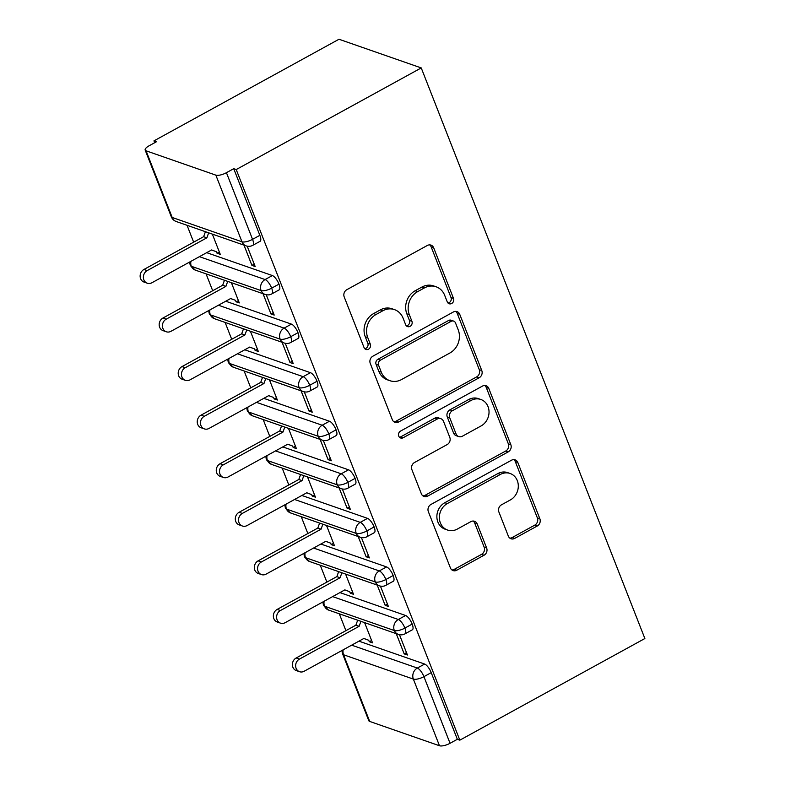 <?xml version="1.0" encoding="UTF-8"?>
<svg xmlns="http://www.w3.org/2000/svg" width="785" height="785" viewBox="0 0 785 785"><rect width="100%" height="100%" fill="white"/><g stroke="black" fill="none" stroke-linecap="round" stroke-linejoin="round"><path stroke-width="1.18" d="M451.689 303.491A3.797 3.336 109.2 0 0 453.514 298.437L433.673 247.785A5.426 4.769 109.2 0 0 430.985 245.116A5.426 4.769 109.2 0 0 427.325 245.479L346.813 289.704A5.426 4.769 109.2 0 0 344.203 296.926L364.054 347.578A3.797 3.336 109.2 0 0 368.489 349.197A3.797 3.336 109.2 0 0 370.314 344.134L367.743 337.579A17.378 15.268 109.2 0 1 376.084 314.471L382.795 310.781A17.378 15.268 109.2 0 1 394.492 309.624A17.378 15.268 109.2 0 1 403.088 318.17L405.649 324.725A3.797 3.336 109.2 0 0 410.094 326.344A3.797 3.336 109.2 0 0 411.919 321.291L409.348 314.736A17.378 15.268 109.2 0 1 417.689 291.618L424.391 287.928A17.378 15.268 109.2 0 1 436.087 286.78A17.378 15.268 109.2 0 1 444.683 295.327L447.254 301.872A3.797 3.336 109.2 0 0 451.689 303.491M447.99 303.02A3.797 3.336 109.2 0 0 451.022 297.564L431.181 246.922A5.426 4.769 109.2 0 0 429.67 244.881M364.789 348.717A3.797 3.336 109.2 0 0 367.822 343.271L365.251 336.716L367.743 337.579M406.385 325.873A3.797 3.336 109.2 0 0 409.427 320.417L406.856 313.863L409.348 314.736M508.337 536.106A5.426 4.769 109.2 0 0 511.015 538.775A5.426 4.769 109.2 0 0 514.675 538.412L537.264 525.999A5.426 4.769 109.2 0 0 539.864 518.777L517.825 462.532A5.426 4.769 109.2 0 0 515.137 459.863A5.426 4.769 109.2 0 0 511.486 460.226L430.965 504.451A5.426 4.769 109.2 0 0 428.355 511.673L450.404 567.918A5.426 4.769 109.2 0 0 453.092 570.587A5.426 4.769 109.2 0 0 456.742 570.234L484.031 555.24A5.426 4.769 109.2 0 0 486.641 548.018L477.201 523.948A5.426 4.769 109.2 0 0 474.513 521.279A5.426 4.769 109.2 0 0 470.863 521.633L457.331 529.07A14.523 12.766 109.2 0 1 447.548 530.032A14.523 12.766 109.2 0 1 439.364 517.6A14.523 12.766 109.2 0 1 447.332 503.568L500.339 474.454A14.523 12.766 109.2 0 1 510.122 473.483A14.523 12.766 109.2 0 1 518.306 485.925A14.523 12.766 109.2 0 1 510.338 499.957L501.507 504.804A5.426 4.769 109.2 0 0 498.897 512.026L508.337 536.106M236.216 169.55L421.241 67.922L644.868 638.529L459.833 740.167L236.216 169.55L233.724 168.687L226.433 172.69L252.554 239.337L259.845 235.333L233.724 168.687M479.164 377.762A5.426 4.769 109.2 0 0 481.774 370.53L459.725 314.285A5.426 4.769 109.2 0 0 457.047 311.616A5.426 4.769 109.2 0 0 453.387 311.979L372.865 356.204A5.426 4.769 109.2 0 0 370.265 363.426L392.304 419.671A5.426 4.769 109.2 0 0 394.992 422.35A5.426 4.769 109.2 0 0 398.643 421.987L479.164 377.762L476.672 376.888A5.426 4.769 109.2 0 0 479.282 369.666L457.233 313.421A5.426 4.769 109.2 0 0 455.722 311.38M488.78 388.408L510.819 444.653A5.426 4.769 109.2 0 1 508.219 451.875L427.697 496.11A5.426 4.769 109.2 0 1 424.037 496.463A5.426 4.769 109.2 0 1 421.359 493.794L411.919 469.724A5.426 4.769 109.2 0 1 414.529 462.502L447.185 444.565A5.426 4.769 109.2 0 0 449.785 437.343L443.525 421.368A5.426 4.769 109.2 0 0 440.846 418.699A5.426 4.769 109.2 0 0 437.186 419.062L403.186 437.736A3.797 3.336 109.2 0 1 400.576 431.063L482.432 386.102A5.426 4.769 109.2 0 1 486.092 385.739A5.426 4.769 109.2 0 1 488.78 388.408L486.288 387.545L508.327 443.79L510.819 444.653M421.241 67.922L338.992 39.25L153.958 140.878L154.684 142.723M215.855 175.143L146.069 150.808L172.19 217.465L241.976 241.79L215.855 175.143A8.301 2.767 -21.4 0 0 226.433 172.69M146.069 150.808A8.301 2.767 -21.4 0 1 145.176 150.082A8.301 2.767 -21.4 0 1 149.16 145.755L156.45 141.751L153.958 140.878M345.91 630.659L339.297 613.801M326.874 582.097L320.26 565.239M307.848 533.535L301.234 516.677M288.811 484.973L282.198 468.105M269.785 436.411L263.171 419.543M250.749 387.849L244.135 370.981M231.712 339.287L225.109 322.419M212.686 290.725L206.072 273.857M193.65 242.163L187.046 225.295M369.686 721.425L439.482 745.75L413.361 679.094L343.565 654.768L369.686 721.425A8.301 2.767 158.6 0 1 368.793 720.699L342.672 654.042A8.301 2.767 158.6 0 0 343.565 654.768A8.301 7.291 109.2 0 1 343.182 649.823M459.833 740.167L457.341 739.293L450.05 743.297A8.301 2.767 158.6 0 1 439.482 745.75M212.343 234.107L220.271 254.35L217.033 253.221L218.436 252.456M243.998 245.146L251.926 265.389L254.232 264.123M251.926 265.389L255.174 266.517L247.196 246.176M211.577 249.983L216.464 251.769L217.033 253.221M457.341 739.293L431.22 672.637L423.929 676.65L450.05 743.297M351.66 645.162L417.335 668.055L424.636 664.051L358.951 641.159M424.636 664.051A8.301 2.836 61.2 0 1 431.22 672.637M259.845 235.333A8.301 2.836 61.2 0 1 260.1 241.309L252.809 245.312A8.301 2.836 61.2 0 0 252.554 239.337A8.301 2.767 -21.4 0 1 241.976 241.79A8.301 7.291 109.2 0 0 246.088 245.872A8.301 8.301 0 0 0 252.809 245.312M332.634 596.6L398.309 619.493L405.6 615.489A8.301 2.836 61.2 0 1 412.194 624.075A8.301 2.836 61.2 0 1 412.361 629.806L405.06 633.809A8.301 2.836 61.2 0 0 404.903 628.088A8.301 2.767 158.6 0 1 394.325 630.532L324.529 606.206A8.301 2.767 158.6 0 1 323.655 605.51A8.301 2.767 158.6 0 1 323.646 605.48A8.301 8.301 0 0 1 323.096 601.84M405.6 615.489L339.925 592.596M363.828 638.48L368.714 640.266L369.284 641.718L372.532 642.856L364.593 622.613M396.248 633.652L404.187 653.885L407.425 655.014L399.457 634.682M313.598 548.038L379.273 570.931L386.563 566.927A8.301 2.836 61.2 0 1 393.157 575.513A8.301 2.836 61.2 0 1 393.324 581.243L386.034 585.247A8.301 2.836 61.2 0 0 385.867 579.516A8.301 2.767 158.6 0 1 375.299 581.97L305.502 557.644A8.301 2.767 158.6 0 1 304.629 556.948A8.301 2.767 158.6 0 1 304.609 556.918A8.301 8.301 0 0 1 304.06 553.278M386.563 566.927L320.888 544.034M344.792 589.918L349.688 591.704L350.257 593.156L353.495 594.294L345.567 574.051M377.222 585.09L385.15 605.323L388.389 606.452L380.421 586.12M294.571 499.476L360.246 522.368L367.537 518.365A8.301 2.836 61.2 0 1 374.131 526.951A8.301 2.836 61.2 0 1 374.298 532.681L366.997 536.685A8.301 2.836 61.2 0 0 366.84 530.954A8.301 2.767 158.6 0 1 356.262 533.408L286.466 509.082A8.301 2.767 158.6 0 1 285.593 508.386A8.301 2.767 158.6 0 1 285.583 508.356A8.301 8.301 0 0 1 285.034 504.716M367.537 518.365L301.862 495.472M325.765 541.356L330.652 543.141L331.221 544.594L334.459 545.722L326.531 525.489M358.186 536.528L366.124 556.761L369.362 557.89L361.394 537.558M275.535 450.914L341.21 473.806L348.501 469.803A8.301 2.836 61.2 0 1 355.095 478.389A8.301 2.836 61.2 0 1 355.262 484.119L347.971 488.123A8.301 2.836 61.2 0 0 347.804 482.392A8.301 2.767 158.6 0 1 337.236 484.845L267.44 460.52A8.301 2.767 158.6 0 1 266.566 459.824A8.301 2.767 158.6 0 1 266.547 459.794A8.301 8.301 0 0 1 265.997 456.154M348.501 469.803L282.826 446.91M306.729 492.794L311.625 494.579L312.195 496.032L315.433 497.16L307.504 476.927M339.159 487.966L347.088 508.199L350.326 509.328L342.358 488.996M256.499 402.352L322.184 425.244L329.474 421.241A8.301 2.836 61.2 0 1 336.068 429.827A8.301 2.836 61.2 0 1 336.235 435.557L328.935 439.561A8.301 2.836 61.2 0 0 328.778 433.83A8.301 2.767 158.6 0 1 318.2 436.283L248.403 411.958A8.301 2.767 158.6 0 1 247.53 411.262A8.301 2.767 158.6 0 1 247.52 411.232A8.301 8.301 0 0 1 246.971 407.592M329.474 421.241L263.799 398.348M287.702 444.231L292.589 446.017L293.158 447.47L296.396 448.598L288.468 428.365M320.123 439.404L328.061 459.637L331.299 460.766L323.332 440.434M237.472 353.79L303.147 376.682L310.438 372.679A8.301 2.836 61.2 0 1 317.032 381.265A8.301 2.836 61.2 0 1 317.199 386.995L309.908 390.999A8.301 2.836 61.2 0 0 309.741 385.268A8.301 2.767 158.6 0 1 299.173 387.721L229.377 363.396A8.301 2.767 158.6 0 1 228.494 362.699A8.301 2.767 158.6 0 1 228.484 362.67A8.301 8.301 0 0 1 227.935 359.03M310.438 372.679L244.763 349.786M268.666 395.669L273.563 397.455L274.132 398.908L277.37 400.036L269.441 379.803M301.097 390.842L309.025 411.075L312.263 412.203L304.295 391.862M218.436 305.228L284.121 328.12L291.412 324.117A8.301 2.836 61.2 0 1 298.006 332.703A8.301 2.836 61.2 0 1 298.163 338.433L290.872 342.437A8.301 2.836 61.2 0 0 290.715 336.706A8.301 2.767 158.6 0 1 280.137 339.159L210.341 314.834A8.301 2.767 158.6 0 1 209.467 314.137A8.301 2.767 158.6 0 1 209.458 314.108A8.301 8.301 0 0 1 208.908 310.467M291.412 324.117L225.737 301.224M249.64 347.107L254.526 348.893L255.096 350.346L258.334 351.474L250.405 331.241M282.06 342.27L289.999 362.513L293.237 363.641L285.269 343.3M199.41 256.666L265.085 279.558L272.375 275.555A8.301 2.836 61.2 0 1 278.969 284.141A8.301 2.836 61.2 0 1 279.136 289.871L271.846 293.875A8.301 2.836 61.2 0 0 271.679 288.144A8.301 2.767 158.6 0 1 261.111 290.597L191.314 266.272A8.301 2.767 158.6 0 1 190.431 265.575A8.301 2.767 158.6 0 1 190.421 265.546A8.301 8.301 0 0 1 189.872 261.905M272.375 275.555L206.7 252.662M230.604 298.545L235.49 300.331L236.069 301.783L239.307 302.912L231.379 282.678M263.034 293.708L270.962 313.951L274.2 315.079L266.233 294.738M278.969 284.141L271.679 288.144A8.301 2.836 61.2 0 0 265.085 279.558A8.301 7.291 109.2 0 0 261.111 290.597A8.301 7.291 109.2 0 0 265.114 294.434L195.318 270.109L190.431 265.575M236.069 301.783L237.462 301.018M270.962 313.951L273.268 312.685M255.096 350.346L256.499 349.58M289.999 362.513L292.295 361.247M274.132 398.908L275.525 398.142M309.025 411.075L311.331 409.809M293.158 447.47L294.561 446.704M328.061 459.637L330.357 458.371M312.195 496.032L313.598 495.266M347.088 508.199L349.394 506.933M331.221 544.594L332.624 543.828M366.124 556.761L368.42 555.495M350.257 593.156L351.66 592.39M385.15 605.323L387.456 604.058M369.284 641.718L370.687 640.952M404.187 653.885L406.483 652.62M298.006 332.703L290.715 336.706A8.301 2.836 61.2 0 0 284.121 328.12A8.301 7.291 109.2 0 0 280.137 339.159A8.301 7.291 109.2 0 0 284.141 342.996L214.354 318.671L209.467 314.137M317.032 381.265L309.741 385.268A8.301 2.836 61.2 0 0 303.147 376.682A8.301 7.291 109.2 0 0 299.173 387.721A8.301 7.291 109.2 0 0 303.177 391.558L233.38 367.233L228.494 362.699M336.068 429.827L328.778 433.83A8.301 2.836 61.2 0 0 322.184 425.244A8.301 7.291 109.2 0 0 318.2 436.283A8.301 7.291 109.2 0 0 322.203 440.12L252.417 415.795L247.53 411.262M355.095 478.389L347.804 482.392A8.301 2.836 61.2 0 0 341.21 473.806A8.301 7.291 109.2 0 0 337.236 484.845A8.301 7.291 109.2 0 0 341.239 488.692L271.443 464.357L266.566 459.824M374.131 526.951L366.84 530.954A8.301 2.836 61.2 0 0 360.246 522.368A8.301 7.291 109.2 0 0 356.262 533.408A8.301 7.291 109.2 0 0 360.266 537.254L290.479 512.919L285.593 508.386M393.157 575.513L385.867 579.516A8.301 2.836 61.2 0 0 379.273 570.931A8.301 7.291 109.2 0 0 375.299 581.97A8.301 7.291 109.2 0 0 379.302 585.816L309.506 561.481L304.629 556.948M412.194 624.075L404.903 628.088A8.301 2.836 61.2 0 0 398.309 619.493A8.301 7.291 109.2 0 0 394.325 630.532A8.301 7.291 109.2 0 0 398.329 634.378L328.542 610.053L323.655 605.51M436.087 286.78L433.595 285.907A17.378 15.268 109.2 0 0 421.898 287.065L424.391 287.928M406.856 313.863A17.378 15.268 109.2 0 1 415.186 290.744L421.898 287.065M394.492 309.624L392 308.76A17.378 15.268 109.2 0 0 380.303 309.908L382.795 310.781M365.251 336.716A17.378 15.268 109.2 0 1 373.591 313.598L380.303 309.908M393.815 421.712A5.426 4.769 109.2 0 0 396.15 421.113L476.672 376.888M455.526 322.969A3.797 3.336 109.2 0 0 451.081 321.35L380.401 360.178A3.797 3.336 109.2 0 0 378.576 365.231L381.284 372.139A17.378 15.268 109.2 0 0 389.88 380.686A17.378 15.268 109.2 0 0 401.577 379.538L449.893 352.995A17.378 15.268 109.2 0 0 458.234 329.877L455.526 322.969M453.642 321.104L451.149 320.231A3.797 3.336 109.2 0 0 448.588 320.486L451.081 321.35M389.88 380.686L387.388 379.822A17.378 15.268 109.2 0 1 378.792 371.276L376.084 364.358A3.797 3.336 109.2 0 1 377.909 359.304L448.588 320.486M422.86 495.835A5.426 4.769 109.2 0 0 425.205 495.237L505.726 451.012A5.426 4.769 109.2 0 0 508.327 443.79M440.846 418.699L438.354 417.836A5.426 4.769 109.2 0 0 434.694 418.199L400.693 436.872L403.186 437.736M399.486 437.265A3.797 3.336 109.2 0 0 400.693 436.872M481.068 425.951A14.523 12.766 109.2 0 0 489.035 411.919A14.523 12.766 109.2 0 0 480.852 399.486A14.523 12.766 109.2 0 0 471.069 400.448L452.396 410.712A5.426 4.769 109.2 0 0 449.795 417.934L456.046 433.899A5.426 4.769 109.2 0 0 458.734 436.568A5.426 4.769 109.2 0 0 462.394 436.215L481.068 425.951M480.852 399.486L478.359 398.613A14.523 12.766 109.2 0 0 468.576 399.585L471.069 400.448M458.734 436.568L456.242 435.704A5.426 4.769 109.2 0 1 453.553 433.035L447.303 417.061A5.426 4.769 109.2 0 1 449.903 409.839L468.576 399.585M486.288 387.545A5.426 4.769 109.2 0 0 484.777 385.504M510.122 473.483L507.63 472.619A14.523 12.766 109.2 0 0 497.847 473.581L500.339 474.454M447.548 530.032L445.056 529.168A14.523 12.766 109.2 0 1 436.872 516.726A14.523 12.766 109.2 0 1 444.84 502.694L497.847 473.581M451.915 569.959A5.426 4.769 109.2 0 0 454.25 569.361L481.539 554.377A5.426 4.769 109.2 0 0 484.149 547.145L474.709 523.075A5.426 4.769 109.2 0 0 473.198 521.044M509.838 538.137A5.426 4.769 109.2 0 0 512.183 537.539L534.771 525.136A5.426 4.769 109.2 0 0 537.372 517.914L515.333 461.659A5.426 4.769 109.2 0 0 513.822 459.627M147.276 283.208L144.028 282.07A6.918 6.074 -70.8 0 1 140.132 276.153A6.918 6.074 -70.8 0 1 143.93 269.471L147.168 270.599A6.918 6.074 109.2 0 0 143.38 277.282A6.918 6.074 109.2 0 0 147.276 283.208A6.918 6.074 109.2 0 0 151.927 282.747L211.626 249.954L216.464 251.769M208.663 232.831L206.867 237.816L147.168 270.599M205.425 231.703L203.629 236.687L143.93 269.471M203.629 236.687L206.867 237.816M166.302 331.77L163.064 330.642A6.918 6.074 -70.8 0 1 159.169 324.715A6.918 6.074 -70.8 0 1 162.956 318.033L166.204 319.171A6.918 6.074 109.2 0 0 162.407 325.844A6.918 6.074 109.2 0 0 166.302 331.77A6.918 6.074 109.2 0 0 170.963 331.309L230.662 298.516L235.49 300.331M227.699 281.393L225.903 286.378L166.204 319.171M224.461 280.265L222.665 285.249L162.956 318.033M222.665 285.249L225.903 286.378M185.338 380.332L182.091 379.204A6.918 6.074 -70.8 0 1 178.195 373.277A6.918 6.074 -70.8 0 1 181.992 366.595L185.231 367.733A6.918 6.074 109.2 0 0 181.443 374.406A6.918 6.074 109.2 0 0 185.338 380.332A6.918 6.074 109.2 0 0 189.99 379.871L249.689 347.078L254.526 348.893M246.725 329.955L244.93 334.94L185.231 367.733M243.487 328.827L241.692 333.811L181.992 366.595M241.692 333.811L244.93 334.94M204.365 428.895L201.127 427.766A6.918 6.074 -70.8 0 1 197.231 421.839A6.918 6.074 -70.8 0 1 201.019 415.167L204.267 416.295A6.918 6.074 109.2 0 0 200.469 422.968A6.918 6.074 109.2 0 0 204.365 428.895A6.918 6.074 109.2 0 0 209.026 428.433L268.725 395.64L273.563 397.455M265.762 378.517L263.966 383.502L204.267 416.295M262.524 377.389L260.728 382.373L201.019 415.167M260.728 382.373L263.966 383.502M223.401 477.457L220.163 476.328A6.918 6.074 -70.8 0 1 216.258 470.401A6.918 6.074 -70.8 0 1 220.055 463.729L223.293 464.857A6.918 6.074 109.2 0 0 219.506 471.53A6.918 6.074 109.2 0 0 223.401 477.457A6.918 6.074 109.2 0 0 228.052 476.995L287.752 444.202L292.589 446.017M284.788 427.079L282.992 432.064L223.293 464.857M281.55 425.951L279.754 430.936L220.055 463.729M279.754 430.936L282.992 432.064M242.428 526.019L239.189 524.89A6.918 6.074 -70.8 0 1 235.294 518.963A6.918 6.074 -70.8 0 1 239.091 512.291L242.329 513.419A6.918 6.074 109.2 0 0 238.532 520.092A6.918 6.074 109.2 0 0 242.428 526.019A6.918 6.074 109.2 0 0 247.089 525.558L306.788 492.764L311.625 494.579M303.824 475.651L302.029 480.626L242.329 513.419M300.586 474.513L298.791 479.498L239.091 512.291M298.791 479.498L302.029 480.626M261.464 574.581L258.226 573.452A6.918 6.074 -70.8 0 1 254.32 567.526A6.918 6.074 -70.8 0 1 258.118 560.853L261.356 561.981A6.918 6.074 109.2 0 0 257.568 568.664A6.918 6.074 109.2 0 0 261.464 574.581A6.918 6.074 109.2 0 0 266.115 574.12L325.814 541.326L330.652 543.141M322.851 524.213L321.055 529.188L261.356 561.981M319.613 523.075L317.817 528.06L258.118 560.853M317.817 528.06L321.055 529.188M280.49 623.143L277.252 622.014A6.918 6.074 -70.8 0 1 273.357 616.097A6.918 6.074 -70.8 0 1 277.154 609.415L280.392 610.544A6.918 6.074 109.2 0 0 276.595 617.226A6.918 6.074 109.2 0 0 280.49 623.143A6.918 6.074 109.2 0 0 285.151 622.682L344.85 589.888L349.688 591.704M341.887 572.775L340.091 577.75L280.392 610.544M338.649 571.647L336.853 576.622L277.154 609.415M336.853 576.622L340.091 577.75M299.527 671.705L296.288 670.576A6.918 6.074 -70.8 0 1 292.383 664.659A6.918 6.074 -70.8 0 1 296.18 657.977L299.419 659.106A6.918 6.074 109.2 0 0 295.631 665.788A6.918 6.074 109.2 0 0 299.527 671.705A6.918 6.074 109.2 0 0 304.178 671.244L363.877 638.45L368.714 640.266M360.914 621.337L359.118 626.312L299.419 659.106M357.675 620.209L355.88 625.184L296.18 657.977M355.88 625.184L359.118 626.312M451.022 297.564L453.514 298.437M367.822 343.271L370.314 344.134M409.427 320.417L411.919 321.291M145.176 150.082L171.297 216.738A8.301 2.767 -21.4 0 0 172.19 217.465A8.301 7.291 109.2 0 0 176.291 221.547L246.088 245.872M423.929 676.65A8.301 2.767 158.6 0 1 413.361 679.094A8.301 7.291 109.2 0 1 417.335 668.055A8.301 2.836 61.2 0 1 423.929 676.65M190.932 261.317A8.301 7.291 109.2 0 0 191.314 266.272A8.301 7.291 109.2 0 0 195.318 270.109M209.958 309.889A8.301 7.291 109.2 0 0 210.341 314.834A8.301 7.291 109.2 0 0 214.354 318.671M228.994 358.451A8.301 7.291 109.2 0 0 229.377 363.396A8.301 7.291 109.2 0 0 233.38 367.233M248.021 407.013A8.301 7.291 109.2 0 0 248.403 411.958A8.301 7.291 109.2 0 0 252.417 415.795M267.057 455.575A8.301 7.291 109.2 0 0 267.44 460.52A8.301 7.291 109.2 0 0 271.443 464.357M286.083 504.137A8.301 7.291 109.2 0 0 286.466 509.082A8.301 7.291 109.2 0 0 290.479 512.919M305.12 552.699A8.301 7.291 109.2 0 0 305.502 557.644A8.301 7.291 109.2 0 0 309.506 561.481M324.146 601.261A8.301 7.291 109.2 0 0 324.529 606.206A8.301 7.291 109.2 0 0 328.542 610.053M415.186 290.744L417.689 291.618M373.591 313.598L376.084 314.471M431.181 246.922L433.673 247.785M396.15 421.113L398.643 421.987M457.233 313.421L459.725 314.285M479.282 369.666L481.774 370.53M377.909 359.304L380.401 360.178M376.084 364.358L378.576 365.231M378.792 371.276L381.284 372.139M505.726 451.012L508.219 451.875M425.205 495.237L427.697 496.11M434.694 418.199L437.186 419.062M449.903 409.839L452.396 410.712M447.303 417.061L449.795 417.934M453.553 433.035L456.046 433.899M444.84 502.694L447.332 503.568M474.709 523.075L477.201 523.948M484.149 547.145L486.641 548.018M481.539 554.377L484.031 555.24M454.25 569.361L456.742 570.234M515.333 461.659L517.825 462.532M537.372 517.914L539.864 518.777M534.771 525.136L537.264 525.999M512.183 537.539L514.675 538.412M171.297 216.738A8.301 8.301 0 0 0 176.291 221.547M265.114 294.434C267.626 295.199 269.873 295.013 271.846 293.875M284.141 342.996C286.662 343.761 288.9 343.575 290.872 342.437M303.177 391.558C305.689 392.323 307.936 392.137 309.908 390.999M322.203 440.12C324.725 440.895 326.962 440.699 328.935 439.561M341.239 488.692C343.751 489.457 345.999 489.261 347.971 488.123M360.266 537.254C362.788 538.019 365.025 537.823 366.997 536.685M379.302 585.816C381.814 586.581 384.061 586.395 386.034 585.247M342.123 650.402A8.301 8.301 0 0 0 342.672 654.042M398.329 634.378C400.85 635.143 403.088 634.957 405.06 633.809"/></g></svg>
